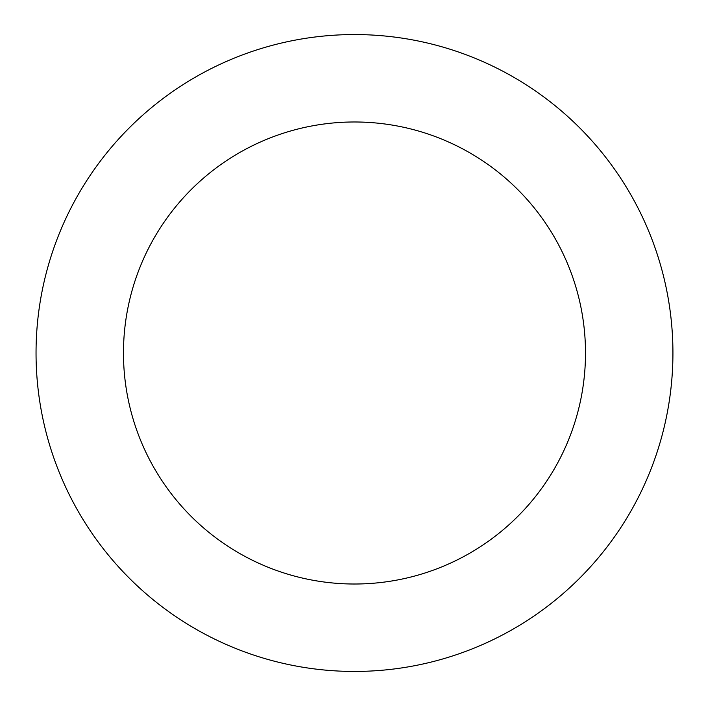 <?xml version="1.0" encoding="UTF-8"?>
<svg xmlns="http://www.w3.org/2000/svg" width="706" height="706" viewBox="0 0 706 706"><rect width="100%" height="100%" fill="white"/><g stroke="black" fill="none" stroke-linecap="round" stroke-linejoin="round"><path stroke-width="1.06" d="M123.471 353A231.012 231.012 0 0 0 469.993 553.063A231.012 231.012 0 0 0 469.993 152.937A231.012 231.012 0 0 0 123.471 353M36.041 353A318.441 318.441 0 0 0 513.703 628.781A318.441 318.441 0 0 0 513.703 77.219A318.441 318.441 0 0 0 36.041 353"/></g></svg>
